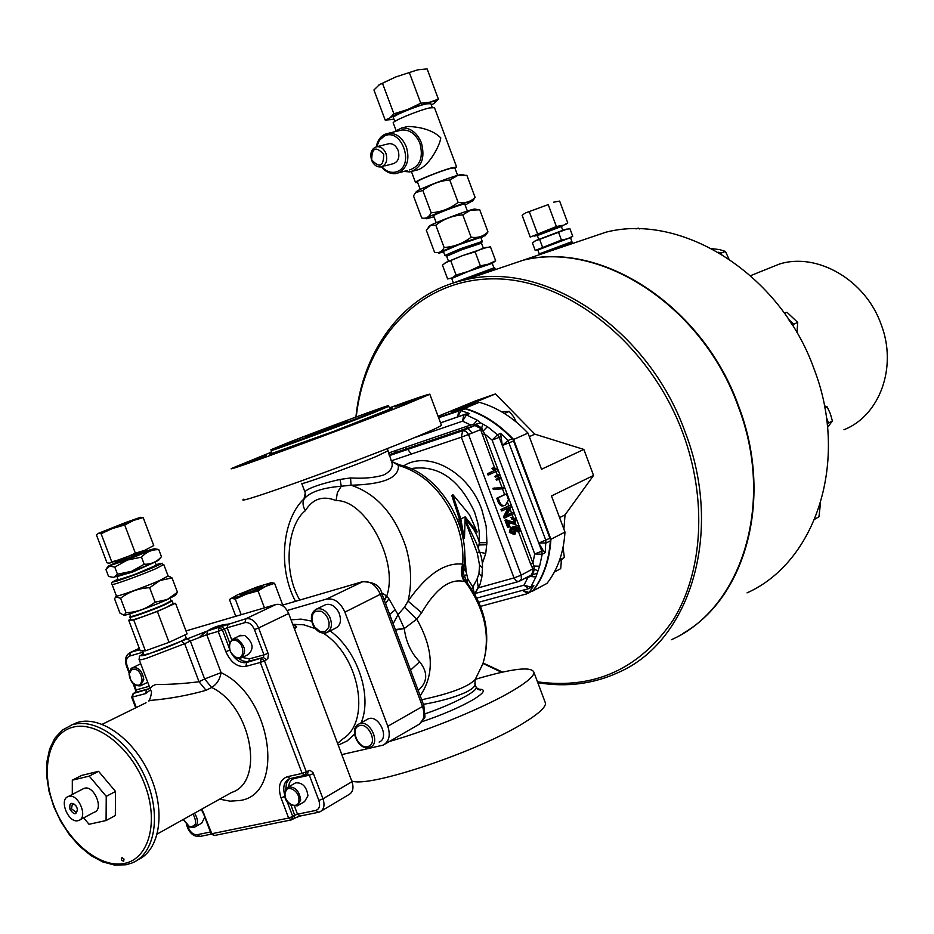 <?xml version="1.0" encoding="UTF-8"?>
<svg xmlns="http://www.w3.org/2000/svg" width="934" height="934" viewBox="0 0 934 934"><rect width="100%" height="100%" fill="white"/><g stroke="black" fill="none" stroke-linecap="round" stroke-linejoin="round"><path stroke-width="1.4" d="M481.874 576.943L480.123 584.135L475.231 593.242M468.693 584.906L466.93 582.571L464.303 581.52C450.001 578.181 435.781 588.595 421.643 612.751L416.774 619.114L404.27 628.57C405.94 641.821 411.065 652.889 419.646 661.774C428.181 672.55 427.702 682.112 418.198 690.459M414.392 680.326L411.801 673.437M410.563 670.145L419.646 661.774M404.27 628.57L395.502 630.053M421.689 699.753C450.597 693.518 468.436 686.759 475.219 679.485L482.971 663.572C490.84 636.276 484.968 609.05 465.365 581.87C462.05 576.792 461.291 571.153 463.112 564.953L463.894 567.802C470.969 525.749 438.828 473.269 400.044 465.015L401.13 465.284M474.67 683.198L475.044 684.318C475.032 686.618 471.822 689.35 465.447 692.479C454.368 697.418 440.358 701.376 423.417 704.353M475.336 679.31C512.591 668.347 532.147 666.105 534.026 672.597C533.641 676.414 526.671 682.369 513.116 690.471C485.633 706.968 430.259 729.874 389.466 741.456M544.767 701.282L545.573 703.419C545.304 707.563 538.439 713.809 524.99 722.169C480.099 750.913 367.669 788.763 351.674 780.871M381.808 593.569L344.903 612.144C340.361 602.302 334.232 597.947 326.48 599.091L363.046 581.543M344.903 612.144L387.82 726.267C390.669 735.467 389.104 741.759 383.127 745.134L341.774 754.59M287.17 610.486L326.48 599.091M294.572 629.236L296.603 626.551L292.786 624.484M201.907 809.066L211.831 833.712L288.629 818.056L281.017 797.881C277.62 786.65 279.733 779.586 287.345 776.703L302.126 773.434L260.294 662.463L245.759 666.409C237.434 667.436 230.791 662.521 225.841 651.64L218.206 631.396L206.764 634.711L221.078 672.643C219.934 679.357 216.793 684.307 211.668 687.494L206.052 690.296C188.341 695.316 170.186 698.655 151.6 700.313L148.611 700.955C149.685 701.644 152.662 690.389 151.004 690.938C149.288 688.416 150.923 686.268 155.896 684.494C169.895 684.552 184.278 683.63 199.024 681.738L184.652 643.689L146.054 658.47C141.092 659.883 138.757 660.186 139.073 659.381C140.182 654.045 137.391 658.236 143.509 653.52C139.084 656.112 140.298 656.462 147.14 654.559L207.768 630.847L245.922 618.728L276.067 604.45C281.332 603.668 285.524 606.691 288.653 613.51L258.613 627.975L268.455 654.372L267.836 658.598L264.462 660.863L306.282 771.811L309.936 770.305L312.995 772.558L322.989 798.792L351.99 781.7C353.951 787.981 352.947 792.265 348.954 794.554L321.284 811.027M276.067 604.45L185.983 630.917M351.99 781.7L288.653 613.51M186.17 637.805L186.275 638.085C183.262 640.607 174.063 644.729 158.663 650.461C148.81 653.928 143.848 655.201 143.801 654.29L142.482 650.788M173.094 603.469L175.545 603.282L187.115 633.906L169.054 642.347L145.389 650.846L140.217 650.741L128.694 620.234L130.702 619.335M145.389 650.846L133.737 620.013L128.694 620.234M173.117 603.539L166.404 607.392C153.456 613.288 128.822 621.916 130.888 619.837L129.884 617.199M175.545 603.282L157.379 611.455L133.737 620.013M171.144 600.737L172.125 600.901L165.318 604.508C152.359 610.392 127.725 619.032 129.803 616.965L130.503 616.405M171.027 600.644L164.524 604.742C152.242 610.322 128.857 618.506 131.064 616.475M168.108 575.998L159.866 580.399C144.175 587.311 114.252 597.947 116.341 595.892L114.567 598.846L119.961 613.101L124 615.214L126.043 612.716C136.901 612.26 146.591 608.746 155.126 602.185L167.233 599.511L177.46 592.249L175.417 595.297L167.139 599.663C152.546 606.259 124.467 616.3 123.662 615.226M155.126 602.185L149.662 587.708L160.041 580.469L172.054 577.936L168.132 576.033M126.043 612.716L120.591 598.285C129.079 591.724 138.769 588.198 149.662 587.708M115.571 596.826L120.591 598.285M156.247 565.28L133.889 574.854L118.198 579.839L117.17 577.107M177.46 592.249L172.054 577.936M112.839 577.527L131.741 571.445C147.374 565.525 156.387 561.743 158.757 560.096L161.442 556.711C156.795 561.894 151.051 564.405 144.21 564.264L131.624 571.316L117.474 574.223L114.777 567.101L127.363 560.05L141.513 557.143C146.299 551.936 152.055 549.437 158.792 549.671L154.379 548.69M161.442 556.711L158.792 549.671M115.979 562.513L108.484 566.051L127.351 559.851L154.285 548.76L146.44 550.908M144.21 564.264L141.513 557.143M117.474 574.223L113.598 577.434L108.554 576.43L105.892 569.39L109.792 566.132L114.777 567.101M146.276 550.546L128.402 558.03L115.886 562.151L115.594 561.369M101.105 533.699L111.753 561.871L109.663 563.167L107.9 563.039L106.943 562.712L96.412 534.855L98.409 533.407L101.105 533.699L112.57 528.469L124.712 524.99L133.655 520.39L98.082 533.466L126.148 522.316L140.287 517.366L133.655 520.39L143.182 517.576L153.748 545.538L144.933 550.231L109.476 563.19M127.164 522.655L107.795 529.73L127.164 522.655M143.182 517.576L140.707 517.284M124.712 524.99L135.372 553.197L123.883 558.415L111.753 561.871M153.748 545.538L144.933 550.231L135.372 553.197M169.054 642.347L157.379 611.455M195.299 826.777L201.721 823.146L204.803 817.168M294.525 783.474L295.599 782.867C302.499 782.4 306.621 786.697 307.951 795.78L304.577 801.606L298.39 805.225M242.046 657.583L248.386 654.454C254.27 648.581 253.056 642.277 244.755 635.54L239.501 635.821M140.73 663.77L139.505 664.296M102.203 724.305L146.054 702.742M464.677 552.905L466.159 571.9L467.911 579.197L472.884 587.007L477.041 579.092L478.208 587.019L475.254 593.113M462.085 534.038L459.493 519.339L451.846 495.639M465.132 518.592C472.417 526.04 477.157 534.085 479.364 542.724L486.918 542.677L485.738 553.465L482.364 563.33M475.78 531.843L465.132 518.568M477.041 579.092L478.967 573.698L479.539 565.093L477.286 553.103L465.062 520.471M463.054 538.556L464.467 538.253L465.19 516.864L460.824 518.942L452.675 494.74L451.717 495.779M479.504 551.515L477.286 553.103M476.468 543.425L465.097 519.362M482.458 568.117L479.539 565.093M476.422 543.296L479.551 551.644C481.675 557.061 482.644 562.443 482.481 567.802L481.897 576.628L478.967 573.698M471.518 588.992L472.884 587.007L474.402 593.709M381.399 592.565L386.723 596.055L388.906 598.811L398.012 614.63L404.469 607.205L408.041 601.122C426.85 574.375 445.074 562.07 462.715 564.194C463.638 550.686 461.536 536.98 456.399 523.075C443.673 492.323 424.305 473.083 398.316 465.342C399.448 477.729 383.687 484.361 351.056 485.225L341.272 486.229C322.697 487.781 310.415 491.879 304.449 498.522C302.336 501.733 302.616 505.796 305.29 510.735C287.649 524.348 282.372 570.779 299.814 600.048M305.255 493.175L303.97 498.919C283.025 518.323 276.989 566.669 295.471 601.321M305.698 490.992C309.948 487.56 321.389 483.707 340.034 479.434L341.272 486.229L337.384 492.58L336.077 500.612C323.047 495.289 312.797 498.663 305.29 510.735M340.034 479.434L350.554 477.951L351.056 485.225C376.495 493.666 394.778 514.295 405.916 547.114C411.345 565.957 412.057 583.96 408.041 601.122L421.643 612.751M350.554 477.951C363.933 478.733 375.036 477.718 383.827 474.916C390.307 471.542 393.016 467.502 391.976 462.797L391.019 460.252M392.712 461.98L400.044 465.015L398.316 465.342L391.393 461.233M243.587 499.246C231.877 506.777 361.411 460.042 417.86 436.236C432.232 430.212 440.101 426.569 441.443 425.297L441.292 424.877M389.303 407.889C417.113 397.849 430.632 393.319 429.838 394.3L405.916 404.364C349.036 427.072 219.723 474.519 231.924 468.284L271.572 452.056M464.303 581.52C461.127 576.325 460.602 570.546 462.715 564.194L463.112 564.953M386.349 595.752L384.294 600.2M336.077 500.612C365.626 499.527 399.028 561.684 386.723 596.055L384.481 600.679M388.906 598.811L385.555 603.551M394.977 609.972L389.653 614.455M395.316 629.551L404.27 628.512L398.012 614.63L393.144 623.737M404.469 607.205L416.774 619.114C433.574 648.861 434.707 674.418 420.195 695.772M467.117 582.699L463.614 574.048L463.801 568.351L466.159 571.9M467.082 582.653L467.911 579.197M478.208 548.912L479.364 542.724L479.2 531.936L477.834 523.11L474.6 512.171C459.201 478.92 437.929 464.408 410.785 468.646M486.789 544.72L478.862 545.024L477.788 546.939M514.482 524.243L508.493 522.62M508.995 527.056L506.298 519.853L514.599 522.631L515.276 519.853L512.743 518.568L512.334 517.109L516.152 519.491L515.019 524.079L508.003 521.3L509.976 526.578L507.664 527.453L504.967 520.25L505.539 520.075M513.653 522.748L513.945 520.25L512.101 518.767M512.743 518.568L511.412 518.965L511.353 517.401M505.516 517.74L504.944 516.233L509.474 507.325L502.819 510.536L502.282 509.123L510.641 505.107L511.202 506.59L506.683 515.51L513.326 512.276L513.852 513.677L504.173 518.136L503.613 516.63L507.991 508.038M502.819 510.536L501.488 510.933L500.963 509.532L508.796 505.761L507.851 503.216M504.243 505.469L504.232 505.469C501.885 506.765 499.888 505.691 498.242 502.27L496.748 498.277L504.605 494.565L502.457 488.809L493.304 489.416L492.895 488.33L504.103 487.268L504.5 488.342L502.457 488.809M499.351 479.329L497.705 479.714L497.413 478.955L500.239 477.274L500.764 478.675L496.374 480.134L496.094 479.376L498.394 477.939L497.845 476.48M498.231 476.352L496.584 476.725L496.304 475.966L499.13 474.297L499.643 475.698L495.265 477.146L494.973 476.387L497.273 474.962L496.024 471.612M488.062 475.079L487.536 473.666L494.226 470.619L491.868 468.413L494.168 467.537L497.588 469.837L497.927 470.748L488.062 475.079M494.716 468.121L481.197 431.216L483.322 430.831L487.431 426.651L497.472 434.73L500.612 433.364L507.991 440.544L545.865 540.331L545.222 552.683L542.175 554.271L539.618 566.202L535.894 576.967L530.302 576.488L524.336 578.636M520.005 580.925L531.586 574.83L533.361 569.682L530.547 563.903L532.905 562.992L533.898 566.051L539.618 566.202M519.257 531.528L517.669 527.278L515.428 527.792L516.502 529.625L515.054 534.248L510.723 532.006L511.797 527.336L512.439 528.691L511.587 531.563L514.482 532.87L515.486 529.66L513.548 526.683L518.195 525.632L520.226 531.049L517.926 531.925L516.339 527.675L515.486 527.862M514.19 534.528L509.38 532.403L510.466 527.733L511.797 527.336M513.408 533.116L514.155 530.057L512.217 527.08L513.548 526.683M481.197 431.216L480.531 428.437L474.939 425.507L475.278 424.445L480.531 422.798L487.431 426.651M475.278 424.445L473.456 424.526L473.211 426.114L388.976 454.788L470.327 427.118L470.736 424.993L473.456 424.526L477.239 420.16L480.531 422.798M489.393 474.647L488.867 473.246L487.536 473.666M488.867 473.246L494.226 470.619M495.545 470.199L493.187 467.981L491.868 468.413M493.187 467.981L494.168 467.537M499.13 474.297L497.273 474.962M497.705 474.951L496.386 475.371M496.584 476.725L495.265 477.146M496.304 475.966L494.973 476.387M500.239 477.274L498.394 477.939M498.826 477.928L497.495 478.348M497.705 479.714L496.374 480.134M497.413 478.955L496.094 479.376M504.5 488.342L493.304 489.416M494.623 488.996L494.226 487.922M499.573 501.862L498.079 497.869L506.462 493.911L508.528 499.923L505.563 505.06C503.216 506.356 501.219 505.282 499.573 501.862L498.242 502.27M506.462 493.911L504.605 494.565M498.079 497.869L496.748 498.277M513.326 512.276L511.482 512.929L509.999 508.972M506.847 515.183L511.482 512.929M510.641 505.107L508.796 505.761M504.944 516.233L503.613 516.63M502.282 509.123L500.963 509.532M506.298 519.853L504.967 520.25M515.276 519.853L513.945 520.25M512.334 517.109L511.003 517.518M510.408 522.596L509.077 522.993M514.482 532.87L513.642 533.116M515.486 529.66L514.155 530.057M513.945 528.142L512.614 528.539M517.669 527.278L516.339 527.675M510.723 532.006L509.38 532.403M532.065 567.218L533.898 566.051L534.458 569.191L532.473 574.935L536.817 573.266M531.586 574.83L532.473 574.935L530.302 576.488L529.753 575.776M533.361 569.682L534.458 569.191L537.657 570.814M476.784 598.099L523.951 585.198L530.816 587.077L533.863 585.443L529.858 588.116M543.168 550.5L538.766 543.063L541.813 551.212L543.168 550.5L545.222 552.683M533.863 585.443L529.111 592.506L533.162 590.323C543.214 576.955 548.935 560.458 550.336 540.844L546.273 542.934L538.766 543.063L502.305 445.53L507.991 440.544L512.159 438.7C497.88 423.884 482.259 413.937 465.272 408.87L438.606 417.731L463.159 408.905L465.797 408.73C482.761 413.785 498.382 423.721 512.638 438.525L550.78 540.564C549.39 560.167 543.658 576.64 533.618 589.996L532.695 590.813M500.647 436.762L499.246 437.369L502.305 445.53L500.612 433.364M475.651 425.32L476.212 424.526L481.64 427.994L484.618 433.866L532.905 562.992L534.715 553.944L492.125 440.077L484.618 433.866L482.248 434.765M480.531 428.437L481.64 427.994L482.855 424.281M465.797 408.73L458.827 410.691L457.625 416.961L461.046 410.621L469.592 413.61L465.564 414.112L440.533 422.868L463.778 414.848L462.563 421.164L413.902 437.871M527.465 576.978L527.85 577.667L523.951 585.198L528.691 588.665M531.119 575.052L531.785 575.507M482.353 428.963L468.529 434.462L521.172 575.181L534.365 568.035M451.717 495.65L452.885 494.646L469.533 514.797L477.169 532.018L465.19 516.864M475.651 531.831L477.099 531.971M464.21 538.206L460.824 518.942L457.718 520.191M395.024 406.955L416.039 399.25L395.024 406.955M343.128 428.204L321.471 436.143L343.128 428.204M266.353 455.617L245.619 463.229L266.353 455.617M287.695 442.821C322.16 429.243 393.447 403.033 388.24 405.87L373.507 411.987C339.602 425.414 264.567 453.002 271.292 449.593L287.695 442.821M347.518 421.327L306.025 436.575L347.518 421.327M532.298 591.117L532.987 590.93C543.693 577.119 549.671 559.898 550.92 539.28L513.607 439.47C498.779 423.767 482.469 413.388 464.677 408.333L438.501 417.451M464.677 408.333L479.305 402.309C497.016 407.282 513.245 417.545 528.002 433.096L541.51 469.265L583.843 449.441L593.545 475.441L551.48 495.942L564.977 532.065C563.692 552.531 557.703 569.635 547.009 583.376L532.987 590.93M513.607 439.47L528.002 433.096M438.069 416.284L475.628 400.861L495.417 393.938L451.764 411.906L479.305 402.309M495.417 393.938L534.878 434.17L529.321 436.645M472.125 432.921L467.852 428.508M467.455 428.099L466.008 426.604M534.878 434.17L583.843 449.441M411.252 454.087L407.784 449.359M406.92 448.682L404.726 447.491M396.285 450.363L395.397 452.605M550.92 539.28L564.977 532.065M593.545 475.441L565.035 514.891L559.583 517.634M561.427 559.793L560.715 568.654L554.399 572.028M565.035 514.891L563.891 529.158M563.027 547.511L564.346 557.423L559.057 561.591M559.606 560.085L564.346 557.423M560.272 559.583L560.096 558.625M501.313 411.625L509.263 411.439L513.502 416.646L516.49 422.203M505.796 414.369L505.037 413.225L509.263 411.439M505.037 413.225L504.056 413.272M483.158 663.047L502.562 672.083M537.494 681.832C594.316 689.631 639.533 669.048 673.157 620.083C702.987 571.795 707.458 499.421 682.847 433.049C649.62 343.14 566.798 278.239 493.339 278.834C419.646 279.009 364.739 338.937 356.251 416.926M355.714 460.789L355.772 461.466M355.597 461.536L355.539 460.859M355.901 417.054C362.719 348.826 404.632 292.704 465.19 279.85C543.786 259.897 648.138 328.044 685.194 432.15C723.943 532.298 690.319 641.086 618.81 672.282C593.499 683.98 566.506 687.447 537.821 682.707M459.248 281.286L495.16 269.039M484.244 272.926L478.733 275.261M495.942 269.436L522.9 260.306C600.515 240.505 702.496 305.815 738.164 406.302C775.535 502.924 741.9 608.676 671.348 639.743M452.733 283.212L494.623 267.614M470.713 277.141L459.481 281.192M470.234 277.305L459.913 281.017M492.171 263.201L468.681 271.315L451.682 278.355L453.375 282.862M492.23 263.33L468.553 271.339L451.729 278.484M480.356 265.851L475.126 251.83L462.657 255.566L446.312 262.221L442.447 265.128L447.619 278.962L452.173 277.888L456.107 275.051L468.553 271.339L480.356 265.851L488.365 264.17L495.65 260.749L492.977 262.863M487.104 247.312L462.657 255.566L445.063 262.933M456.107 275.051L450.888 261.053M490.117 246.891L482.493 248.456L475.126 251.83M481.489 243.167L461.198 249.973L446.627 256.231L448.495 261.228M482.283 241.427L460.509 248.724L444.899 255.437M480.765 237.388L458.979 244.638L443.381 251.398L444.864 255.356M443.568 251.9L439.505 253.009C431.578 254.643 479.749 236.139 484.723 235.66L480.952 237.89M435.793 225.199C443.72 219 452.71 215.556 462.785 214.867L470.596 210.185L479.726 209.788L487.98 231.912L487.011 232.788C482.656 236.652 477.356 238.123 471.121 237.201C463.159 243.389 454.157 246.821 444.129 247.487C441.934 251.841 438.747 253.441 434.555 252.273L426.324 230.243L430.539 225.491L435.793 225.199L444.129 247.487M462.785 214.867L471.121 237.201M485.19 235.73L487.98 231.912M429.01 226.343L429.08 226.25C430.107 224.37 469.604 209.426 474.554 209.053L474.776 209.029M464.817 204.184L464.467 204.056C461.314 204.044 431.286 215.544 433.656 215.859L436.213 222.712M433.995 216.77L426.675 218.719C418.584 219.875 466.696 201.195 471.857 201.195L465.155 205.095M458.127 202.398C464.385 203.449 469.72 202.083 474.145 198.312L475.126 197.459L466.86 175.323L457.427 175.615L449.779 180.052C439.762 180.752 430.772 184.22 422.81 190.454L415.548 192.626L413.493 195.918L421.724 217.961C425.846 219 428.986 217.272 431.146 212.765C441.14 212.1 450.13 208.644 458.127 202.398L449.779 180.052M431.146 212.765L422.81 190.454M475.126 197.459L472.324 201.405M416.19 191.844L416.272 191.75C417.755 189.287 455.932 174.786 461.524 174.576L461.91 174.541M454.8 167.84L450.492 168.4C439.856 171.179 414.965 181.324 417.393 181.873L420.23 189.439M455.01 168.389L456.609 166.976L451.939 167.758C440.253 170.817 412.84 181.978 415.537 182.574L417.603 182.422M434.473 107.69L429.593 107.912C417.731 110.527 390.424 122.015 393.319 123.148L395.934 130.141M412.7 171.167L416.155 170.233C428.262 168.237 440.124 145.12 440.778 137.847C433.609 130.865 422.705 127.059 408.041 126.44L404.889 127.199M393.634 132.021L401.655 127.981C410.353 127.584 416.938 132.511 421.386 142.75C425.367 158.255 421.538 167.968 409.909 171.914L403.733 171.459M394.813 121.443L393.424 117.742C390.786 116.668 415.595 106.207 426.394 103.861L430.843 103.686M399.437 130.608L401.982 129.989C409.909 129.628 415.887 134.099 419.938 143.416C423.546 157.461 420.09 166.287 409.582 169.918M376.274 146.825C377.418 140.8 380.243 136.644 384.75 134.356L388.311 133.317C396.249 132.955 402.262 137.473 406.348 146.86C409.804 158.943 407.376 167.525 399.052 172.615L395.911 173.549C390.505 174.168 385.672 171.926 381.411 166.824M376.659 146.743L379.449 140.205L384.329 136.06C401.06 127.199 415.023 164.571 397.545 171.412C391.953 173.561 386.699 171.996 381.784 166.707M431.345 105.017L434.135 103.347C436.867 101.339 435.489 100.954 429.99 102.156L407.691 109.5C398.958 112.979 393.027 115.793 389.887 117.941C387.458 119.785 388.719 120.182 393.669 119.132L393.926 119.073M434.135 103.347L438.385 99.156L429.99 102.156L420.779 103.219L407.691 109.5L393.891 113.808L389.887 117.941L385.193 120.077L390.447 119.68M417.918 69.816L427.107 68.918L438.385 99.156M385.193 120.077L373.939 89.979L379.508 84.585L395.561 77.032L417.37 69.933L395.561 77.032L378.55 85.181M382.508 83.336L393.891 113.808M409.372 72.689L420.779 103.219M495.65 260.749L490.455 246.856M501.64 672.293L483.018 663.444M683.793 632.925C746.663 596.359 773.41 496.573 738.596 406.08C702.94 305.64 600.982 240.353 523.379 260.142L496.421 269.272M540.611 254.305C548.433 250.814 557.995 247.382 569.296 244.031L572.297 242.84M747.048 592.868C816.059 562.081 849.531 460.801 814.156 369.21C780.462 273.942 682.054 212.637 606.049 232.157L579.629 241.1M571.865 241.684L539.338 253.885L539.618 254.643M571.877 241.696L539.268 253.92M570.557 237.937L567.358 238.824L572.74 236.255L569.915 228.678L564.019 229.846L535.777 240.563L532.403 242.91L535.217 250.464L561.427 240.038L567.358 238.824L539.116 249.518L537.879 250.195L539.245 253.873M572.74 236.255L570.569 237.89L571.923 241.614M567.183 229.04L534.517 241.252M561.427 240.038L558.59 232.403M561.369 226.53L537.365 235.555L538.755 239.291M565.584 224.522L567.744 222.841L561.392 226.495L559.139 226.647L537.354 235.508M548.235 204.628L525.48 212.952L548.235 204.628L556.395 226.53L562.338 225.363L534.108 236.092L537.342 235.531M556.395 226.53L530.232 237.096L522.153 215.415L524.324 213.629M529.356 211.843L537.505 233.71M556.979 201.417L553.71 202.176L559.641 201.09L567.744 222.841M542.537 247.195L539.689 239.571M636.066 228.9L638.342 228.118L639.451 228.935M788.366 319.124L791.869 324.25M793.433 326.76L793.725 324.215L788.775 319.521M793.725 324.215L797.718 322.417L796.959 332.656M784.537 313.38L787.035 312.283L797.718 322.417M784.373 313.159L787.035 312.283M721.784 254.352L721.281 252.986L718.223 252.227M721.281 252.986L725.426 251.409L728.847 258.87M711.685 248.607L719.577 249.612L725.426 251.409M814.775 519.129L815.207 518.09M815.09 519.047L818.955 516.736L820.519 503.111M826.462 417.93L826.777 420.382M827.279 424.585L828.505 423.044L826.368 417.288M828.505 423.044L832.392 420.977L827.559 427.41M824.862 408.065L827.162 406.874L830.314 413.645L832.392 420.977M824.442 405.811L827.162 406.874M766.954 269.074L779.306 264.1C817.063 252.028 865.514 279.85 881.101 324.32C897.679 367.062 879.746 415.77 843.951 429.745M384.89 165.878L392.887 163.789C398.223 162.002 399.974 157.554 398.141 150.432C396.086 145.727 393.074 143.462 389.081 143.661L387.808 143.976M371.592 160.146C369.736 152.954 371.498 148.471 376.892 146.696C380.897 146.51 383.921 148.786 385.987 153.526C387.832 160.683 386.081 165.166 380.745 166.952C376.717 167.186 373.67 164.909 371.592 160.146M383.711 154.343C375.842 145.879 371.849 147.712 371.72 159.866C379.566 168.353 383.559 166.509 383.711 154.343M293.871 627.356L296.51 627.123M274.561 583.26L271.117 582.723L266.027 586.213L274.561 583.26L283.154 606.084M258.064 590.883L266.027 586.213L246.366 594.141L258.064 590.883L264.462 607.859M235.31 599.079L246.366 594.141L232.052 598.461L235.31 599.079L241.194 614.689M235.777 616.288L229.46 599.511L237.446 594.865L256.85 587.054L271.117 582.723M243.879 592.915C253.896 588.654 260.154 586.482 262.664 586.412L259.477 588.198C249.425 592.483 243.144 594.654 240.633 594.724L243.879 592.915M327.939 632.014L335.551 628.197C340.7 625.395 341.797 620.141 338.808 612.435C335.271 606.096 330.951 603.469 325.861 604.555L324.402 605.255M379.122 742.063C390.027 738.175 378.55 713.973 368.136 718.9L366.758 719.67M137.73 859.899C159.831 850.232 165.948 811.704 150.234 775.862C134.788 739.926 101.444 715.642 78.071 722.251L70.389 725.496M121.945 857.47L121.397 859.852L123.615 861.428L124.012 859.082L121.945 857.47M83.675 817.845L89.034 824.278L106.079 820.542L115.326 815.557L115.536 791.46L98.572 771.321L81.655 775.418L72.315 780.194L72.292 794.449M79.95 819.83L94.369 812.171C104.071 809.323 94.217 785.249 84.562 788.226L82.787 789.02M106.079 820.542L106.242 796.352L89.232 776.107L72.315 780.194M78.071 820.671L78.725 820.484C88.438 817.647 78.503 793.398 68.847 796.352L68.31 796.515C58.573 799.282 68.345 823.473 78.071 820.671M76.938 807.723L75.736 805.505C71.066 801.781 69.151 803.042 69.992 809.311C74.055 815.172 76.518 815.172 77.37 809.288L76.938 807.723M74.522 804.232L72.432 803.905L71.451 808.739L76.086 812.288L77.464 810.128M106.242 796.352L115.536 791.46M89.232 776.107L98.572 771.321M464.14 576.64L466.066 574.83M482.201 665.673L482.971 663.572C491.214 635.47 485.867 608.478 466.93 582.571L463.614 574.048L467.222 582.793M425.063 713.845C441.724 708.019 455.594 701.971 466.661 695.725C472.873 692.106 476.095 689.432 476.328 687.716L476.001 686.864M477.344 689.21C486.661 688.825 485.096 692.409 472.651 699.975C459.038 707.668 442.191 714.895 422.121 721.655M380.477 594.514C376.017 584.859 369.934 580.621 362.24 581.789L282.768 605.057L362.334 581.742C373.927 581.765 380.43 585.735 381.843 593.65L423.826 705.439L422.53 706.478L380.477 594.514M291.034 619.837L301.063 619.114L311.664 621.11M330.134 630.917C357.664 650.928 372.783 696.601 360.874 723.453M354.488 734.264L347.086 741.001L338.225 745.169M337.571 743.429L343.047 738.759C371.405 721.188 359.403 655.726 323.211 633.159M315.33 628.64L303.865 624.811L292.727 624.321M227.125 624.239C216.431 625.383 207.325 629.656 199.806 637.07M129.522 652.831L139.306 648.313L130.667 652.329L139.82 649.667M170.14 598.285L171.109 600.854L164.606 604.286C152.207 609.925 128.53 618.226 130.526 616.253L129.639 613.895M163.777 564.556L155.499 568.841C139.563 575.741 109.325 586.529 112.033 584.357C110.551 582.641 112.29 581.508 117.252 580.948L153.491 567.335C133.387 575.998 100.125 587.159 117.988 579.267M156.036 564.72C163.695 562.373 162.831 563.249 153.456 567.347C168.202 560.949 159.177 563.646 163.87 564.755L168.202 576.22M153.526 562.758L132.803 571.958L118.571 576.115M146.86 551.258C148.634 551.165 142.54 553.769 128.588 559.092L115.711 563.167M299.627 816.106L294.49 818.137M294.502 806.299L297.479 814.179L315.75 810.443C319.416 809.124 320.455 805.785 318.844 800.415L322.989 798.792C324.985 805.155 323.993 809.498 320 811.786L318.833 812.148M244.942 622.628L245.922 618.728C251.211 617.969 255.437 621.052 258.613 627.975L254.457 629.574C252.075 624.379 248.899 622.056 244.942 622.628L227.172 627.776L231.655 639.662M127.164 665.977L126.452 666.059C124.374 659.392 125.74 654.827 130.55 652.364L129.628 656.065C126.417 657.559 125.6 660.863 127.164 665.977L129.324 671.686M387.82 726.267L422.53 706.478C425.309 715.514 423.732 721.702 417.778 725.064L385.006 744.036M187.652 825.889L188.318 827.641C190.548 832.579 193.513 834.938 197.191 834.716L210.419 832.007M194.552 813.164C198.44 819.678 198.393 824.395 194.389 827.291L189.532 827.045M183.473 819.363L189.158 826.368C196.105 827.01 197.401 822.889 193.034 814.016M211.271 834.144L199.993 836.444L197.191 834.716M186.543 824.897L187.559 827.594L188.318 827.641M286.983 801.209L292.739 816.444L294.747 815.254L294.023 818.476L292.319 819.48M292.739 816.444L291.466 819.877L288.629 818.056L292.739 816.444M318.062 812.382L300.304 816.001L297.479 814.179L294.747 815.254L290.894 805.061M285.781 789.195L286.446 783.089L289.353 778.781M289.75 778.664L289.213 778.839C284.134 781.548 282.605 786.883 284.648 794.869M318.844 800.415L309.352 775.208L294.572 778.454C290.999 779.423 289.038 782.213 288.664 786.837M287.368 787.549L288.314 787.035C295.214 786.58 299.347 790.9 300.69 800.006L297.316 805.844C288.781 805.423 284.531 801.255 284.59 793.351M298.927 800.053C299.662 789.849 285.045 783.346 285.022 793.807C284.298 803.929 298.845 810.514 298.927 800.053M294.117 777.695L294.572 778.454M313.485 773.586L309.352 775.208L307.636 773.901M315.75 810.443L318.576 812.276L320 811.786M305.033 775.302L302.126 773.434L306.282 771.811L305.5 775.115M308.302 770.655L307.519 773.959L305.827 774.928M221.3 626.539L224.429 628.827L218.206 631.396L219.21 627.52L222.339 629.82L228.993 647.472M229.554 642.44L224.429 628.827L227.172 627.776L228.165 623.912M242.268 657.478L249.46 658.832L248.806 661.447L246.739 662.475L263.341 657.478L246.716 661.739L242.256 660.758L238.602 658.458M232.963 655.645C237.248 661.179 241.836 663.444 246.739 662.475L245.759 666.409M249.46 658.832L263.983 654.851L254.457 629.574M266.529 659.824L263.341 657.478L263.983 654.851L268.128 653.251M240.657 635.272L233.138 638.879L237.248 639.148C245.572 645.931 246.786 652.259 240.902 658.143L236.722 657.875M236.384 640.689C227.604 636.731 227.149 653.952 235.917 657.162C244.696 661.202 245.21 643.888 236.384 640.689M261.263 658.505L264.462 660.863L260.294 662.463L261.263 658.505M133.083 693.553L148.273 689.105M135.091 692.596L133.422 693.413L132.383 697.184L136.294 707.54M148.704 688.79L146.603 689.817L145.564 693.612L131.671 697.254L133.352 693.437L135.442 692.421L135.512 690.004M148.728 688.778L135.512 692.398L136.201 689.887L149.253 686.303M142.61 652.306L129.628 656.065M134.169 684.517L136.201 689.887L135.488 689.957L133.072 683.56M132.056 667.798L132.908 667.413C138.956 667.32 142.587 671.441 143.801 679.765L140.31 685.86C133.936 686.151 130.176 682.182 129.044 673.951M129.406 674.313L130.725 679.789L132.897 682.917L135.64 684.891L138.395 685.311L140.637 684.097L142.085 679.8L140.765 674.29L138.571 671.149L135.827 669.188L131.846 669.199L129.382 673.542M149.195 688.37L149.533 687.05M206.052 690.296L199.024 681.738L204.639 678.971L190.314 641.016L184.652 643.689L181.57 641.378M157.274 833.992L231.655 792.441C265.384 782.027 251.281 706.069 211.668 687.494L204.639 678.971L221.078 672.643C271.992 696.169 285.839 794.542 239.968 800.496L230.079 801.174L219.642 799.154M150.502 689.887L145.564 693.612M207.768 630.847L206.764 634.711L190.314 641.016L187.232 638.716M290.941 819.982L214.645 835.463L211.037 833.653L203.694 814.214M281.017 797.881L284.905 796.398M287.345 776.703L290.252 778.547L304.519 775.407M201.289 809.404L203.659 814.144L204.441 814.191M225.841 651.64L229.624 650.216M142.692 651.348L143.346 653.076M423.779 705.322L423.826 705.439C425.309 722.612 426.488 714.055 419.459 724.119M403.581 465.973C428.017 449.943 468.506 471.787 481.757 509.439L486.159 526.146L486.918 542.677M478.371 587.836L514.027 577.936L461.349 437.182L391.241 460.836M387.552 450.97L376.811 456.224C352.06 466.708 297.152 486.462 301.67 483.298M468.529 434.462L461.349 437.182L462.68 430.714L466.089 431.31L468.529 434.462M519.351 581.275L521.394 578.928L521.172 575.181L514.027 577.936L516.187 580.983L518.872 581.45M516.385 526.04L515.533 523.764M512.988 516.946L512.077 514.541M501.932 487.408L498.954 479.457M530.547 563.903L518.522 531.75M389.291 455.652L462.599 430.749L475.102 425.449L462.68 430.714L389.291 455.64M470.327 427.118L473.211 426.114M485.738 553.465L479.772 552.251M535.894 576.967L530.816 587.077L529.216 588.467M522.503 590.346L527.757 593.545L529.111 592.506L522.526 590.335M542.175 554.271L534.715 553.944L541.813 551.212L542.175 554.271M533.618 589.996L528.387 593.207M538.766 543.063L549.928 538.253L550.78 540.564M550.383 538.007L513.572 440.988L502.305 445.53M388.334 453.083L470.736 424.993L462.563 421.164L466.416 414.929L477.239 420.16M512.638 438.525L514.039 440.778M469.592 413.61L466.416 414.929L463.778 414.848L465.284 414.217M497.472 434.73L499.246 437.369L492.125 440.077L497.472 434.73M464.84 408.578L438.513 417.475M457.625 416.961L465.564 414.112M390.342 408.648L392.093 408.205M392.35 408.146L335.376 430.702M331.547 432.138L269.728 454.228M269.692 454.169L270.685 453.609M388.451 406.442L373.763 412.688C339.871 426.126 264.836 453.702 271.549 450.281L271.339 449.721M315.47 609.575L316.754 608.98C321.845 607.906 326.176 610.556 329.737 616.919C332.726 624.671 331.652 629.936 326.491 632.738C320.992 633.976 316.498 631.407 313.007 625.033C309.971 617.374 311.22 612.015 316.754 608.98L325.861 604.555M327.717 617.911L324.869 613.825L321.179 611.256L315.645 611.221L313.042 613.743L311.921 617.759L312.505 622.499L314.665 627.006L319.907 631.477L325.429 631.559L328.838 627.181L329.13 622.674L327.717 617.911M358.037 724.527L359.251 723.873C369.666 718.946 381.2 743.266 370.273 747.165M368.603 746.301C378.247 742.845 367.914 721.375 358.808 725.916C349.269 729.454 359.485 750.714 368.603 746.301M76.46 722.729L73.401 724.515C97.019 717.837 130.807 742.822 146.078 779.353C161.64 815.791 154.682 854.341 131.881 863.028L126.499 864.604M124.222 863.471C148.95 859 159.13 821.978 144.817 784.677C130.865 747.293 96.494 720.488 72.607 727.271C48.498 733.517 40.22 770.2 53.892 805.727C67.225 841.336 99.693 868.48 124.222 863.471M464.07 576.395L463.066 577.2M480.123 584.135L475.208 593.417M477.601 689.432L480.52 690.098L476.328 687.716L475.044 684.318L475.079 679.719M534.026 672.597L545.573 703.419M150.409 689.362L139.213 659.754M172.125 600.901L173.199 603.761M112.115 584.556L116.376 595.845M168.143 576.278L169.988 576.57M156.305 565.432L155.184 562.011M154.285 548.76L158.068 549.379M115.979 562.35L115.501 563.4L128.588 559.092L147.175 551.445L145.984 549.787M108.484 566.051L106.978 567.86M140.217 517.623L142.575 517.413M186.275 638.085L185.06 634.875M199.456 836.549C194.12 836.666 190.162 833.712 187.582 827.664M295.599 782.867L288.314 787.035L284.59 793.281M294.315 818.301L299.837 816.106M233.138 638.879C226.88 644.81 227.884 651.138 236.174 657.863M148.459 688.977L149.779 687.693M147.735 682.287L141.267 685.404M126.464 666.105L129.09 673.029M211.072 833.735L214.073 835.568M135.675 707.844L131.682 697.301M142.797 653.17L143.03 653.788M475.009 594.771L475.406 592.425M463.101 538.766L464.385 538.381M387.33 448.553L391.976 462.797L392.724 461.98M305.044 492.276L301.752 483.497M429.838 394.3L441.443 425.297M303.97 498.919L305.64 494.728M463.894 567.802L464.058 566.599M506.426 519.794L505.096 520.191M518.312 581.613L475.184 593.499M480.508 606.364L526.671 593.896M532.392 591.047L533.081 590.557M528.142 588.817L478.757 602.232M475.721 531.878L477.146 532.018M334.582 430.994L390.482 408.917L388.24 405.87M332.329 431.847L277.048 451.963L270.603 453.737L271.584 450.41M465.19 279.85L522.9 260.306M495.183 269.109L494.6 267.556M492.148 263.131L493.864 267.708M446.604 256.138L445.074 255.437M467.374 211.026L464.77 204.079M454.741 167.688L457.625 175.417M416.272 191.75L415.548 192.626M461.524 174.576L464.128 175.008M429.08 226.25L428.227 227.289M474.554 209.053L477.531 209.555M434.38 107.445L456.609 166.976M401.655 127.981L408.041 126.44M411.427 171.587L415.467 182.399M430.761 103.452L432.232 107.387M388.311 133.317L401.982 129.989M485.598 247.51L486.544 247.417M480.73 237.306L482.248 241.346M481.5 243.144L482.294 241.404M481.454 243.097L483.357 248.175M606.049 232.157L523.379 260.142M571.853 241.637L572.32 242.91M566.249 229.157L566.973 229.087M561.346 226.495L562.758 230.266M779.306 264.1L750.586 275.658M140.462 663.841L131.052 668.546L129.044 673.893M236.349 657.945L240.902 658.143M183.216 819.503L189.368 826.964M398.456 172.872L407.119 170.56M376.892 146.696L389.081 143.661M382.018 166.626L383.617 166.205M271.852 582.921L272.891 582.816M231.48 598.157L230.441 598.892M368.136 718.9L359.1 723.943C347.868 728.473 359.006 752.104 370.086 747.235M126.312 864.697L131.881 863.028M125.868 864.779L114.578 865.082L102.74 861.919L90.925 855.556L79.659 846.332L69.42 834.716L60.652 821.255L53.752 806.567L49.035 791.32L46.7 776.201L46.887 761.899L49.619 749.045L54.826 738.257L62.321 730.084L71.79 724.994M84.013 788.378L68.31 796.515"/></g></svg>
